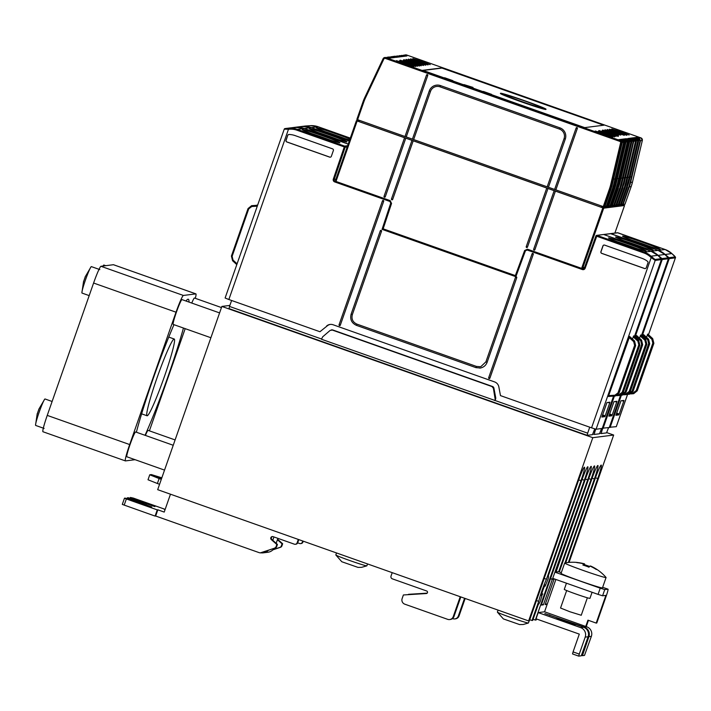 <?xml version="1.0" encoding="UTF-8"?>
<svg xmlns="http://www.w3.org/2000/svg" width="711" height="711" viewBox="0 0 711 711"><rect width="100%" height="100%" fill="white"/><g stroke="black" fill="none" stroke-linecap="round" stroke-linejoin="round"><path stroke-width="1.07" d="M89.186 295.616L82.023 293.074A14.033 1.129 -70.5 0 1 81.898 292.648A14.033 1.129 -70.5 0 1 85.453 280.001A14.033 1.129 -70.5 0 1 91.017 266.874A14.033 1.129 -70.5 0 1 91.381 266.616L99.833 269.602M44.118 428.431L35.666 425.436A14.033 1.129 -70.5 0 1 35.55 425.009A14.033 1.129 -70.5 0 1 39.105 412.362A14.033 1.129 -70.5 0 1 44.669 399.235A14.033 1.129 -70.5 0 1 45.033 398.978L52.116 401.484M103.024 266.03A14.033 1.129 -70.5 0 1 103.504 265.301A14.033 1.129 -70.5 0 1 103.868 265.034L105.708 265.692M147.213 415.784A40.705 3.262 -70.5 0 1 147.07 415.766A40.705 3.262 -70.5 0 1 157.3 377.079A40.705 3.262 -70.5 0 1 174.097 339.014A40.705 3.262 -70.5 0 1 174.231 339.023A40.705 3.262 -70.5 0 1 164.001 377.71A40.705 3.262 -70.5 0 1 147.213 415.784M219.592 312.911L181.98 299.598A13.162 1.058 109.5 0 0 176.417 312.156A13.162 1.058 109.5 0 0 173.2 324.412L210.891 337.743M221.459 307.57L194.459 298.025A13.162 1.058 109.5 0 0 191.757 303.055M175.102 439.931L148.101 430.386A13.162 1.058 109.5 0 0 145.399 435.416M173.235 445.273L135.623 431.959A13.162 1.058 109.5 0 0 130.069 444.517A13.162 1.058 109.5 0 0 126.842 456.773L164.534 470.104M183.456 328.038A82.894 6.639 -70.5 0 1 168.018 376.466A82.894 6.639 -70.5 0 1 145.044 435.292M136.37 432.226A82.894 6.639 -70.5 0 1 153.283 378.332A82.894 6.639 -70.5 0 1 173.964 324.678M336.525 552.954L335.823 554.944A16.451 0.658 19.3 0 0 335.832 554.971A16.451 0.658 19.3 0 0 350.825 560.899A16.451 0.658 19.3 0 0 366.805 565.849A16.451 0.658 19.3 0 0 366.849 565.84A16.451 0.658 19.3 0 0 366.876 565.814L367.534 563.921M358.033 567.405L341.795 561.743L335.832 554.971M519.608 624.569L503.37 618.917L497.398 612.144A16.451 0.658 19.3 0 0 497.398 612.144A16.451 0.658 19.3 0 0 512.4 618.063A16.451 0.658 19.3 0 0 528.371 623.014A16.451 0.658 19.3 0 0 528.415 623.005A16.451 0.658 19.3 0 0 528.442 622.978L529.188 620.854M556.873 618.552L575.048 624.951L556.873 618.552M566.445 583.198L564.285 589.366A13.598 0.542 19.3 0 0 575.91 594.014A13.598 0.542 19.3 0 0 583.998 596.751A13.598 0.542 19.3 0 0 589.952 598.351L592.085 592.272M577.19 562.454A43.86 43.86 0 0 0 564.747 562.988A21.934 0.88 19.3 0 0 564.747 562.988A21.934 0.88 19.3 0 0 564.676 563.032A21.934 0.88 19.3 0 0 584.255 570.817A21.934 0.88 19.3 0 0 605.985 577.572A21.934 0.88 19.3 0 0 606.074 577.528A21.934 0.88 19.3 0 0 606.048 577.456A43.86 43.86 0 0 0 596.867 569.413A42.616 3.413 109.5 0 0 596.769 569.369L596.547 569.395A42.616 3.413 109.5 0 0 596.333 569.52A43.744 43.567 -97.2 0 0 589.988 566.072A43.744 3.502 109.5 0 0 588.984 567.218A42.616 42.447 -97.2 0 0 587.144 566.463L584.815 565.636A42.616 42.447 -97.2 0 0 582.904 565.067A43.744 3.502 -70.5 0 1 583.918 563.93A43.744 43.567 -97.2 0 0 576.825 562.614A42.616 3.413 -70.5 0 1 577.039 562.49L577.252 562.463A42.616 3.413 -70.5 0 1 577.403 562.543A43.744 43.567 82.8 0 1 584.486 563.85L583.953 565.369M606.074 577.528L602.457 587.873A21.934 0.88 -160.7 0 1 602.368 587.917A21.934 0.88 -160.7 0 1 580.638 581.163A21.934 0.88 -160.7 0 1 561.059 573.377L564.676 563.032M566.667 590.539L560.544 608.021L569.92 611.762L581.243 615.264L587.366 597.782M489.07 378.563A0.658 0.658 -97.2 0 0 489.906 378.154L533.294 254.271A0.658 0.658 -97.2 0 0 532.592 253.4A0.658 0.658 -97.2 0 0 532.05 253.836L488.67 377.719A0.658 0.658 -97.2 0 0 489.07 378.563M480.254 366.707L476.414 366.414L356.895 324.118C352.78 322.199 351.27 319.035 352.345 314.609L381.531 231.262A0.658 0.658 -97.2 0 0 380.829 230.391A0.658 0.658 -97.2 0 0 380.296 230.826L351.11 314.173C349.839 319.363 351.616 323.096 356.46 325.362L475.988 367.649L480.44 368.014C483.684 367.311 485.915 365.41 487.124 362.299L516.746 277.708A0.658 0.658 -97.2 0 0 516.044 276.837A0.658 0.658 -97.2 0 0 515.511 277.272L485.889 361.855L480.956 366.538L479.818 366.778M339.458 325.62A0.658 0.658 -97.2 0 0 340.293 325.22L383.673 201.337A0.658 0.658 -97.2 0 0 382.971 200.466A0.658 0.658 -97.2 0 0 382.438 200.902L339.058 324.785A0.658 0.658 -97.2 0 0 339.458 325.62L339.734 324.998L339.058 324.785M622.365 243.589A14.344 0.578 -160.7 0 1 628.186 245.588A14.344 0.578 -160.7 0 1 631.821 246.904M325.585 138.547A14.344 0.578 19.3 0 0 321.95 137.241A14.344 0.578 19.3 0 0 316.128 135.232M629.377 242.7A14.344 0.578 -160.7 0 1 635.207 244.708A14.344 0.578 -160.7 0 1 638.833 246.015M332.597 137.658A14.344 0.578 19.3 0 0 328.971 136.352A14.344 0.578 19.3 0 0 323.141 134.343M636.398 241.811A14.344 0.578 -160.7 0 1 642.229 243.82A14.344 0.578 -160.7 0 1 645.855 245.126M339.618 136.77A14.344 0.578 19.3 0 0 335.992 135.463A14.344 0.578 19.3 0 0 330.162 133.464M521.563 101.46A19.01 0.764 -160.7 0 1 505.308 94.963A19.01 0.764 -160.7 0 1 524.94 101.033A19.01 0.764 -160.7 0 1 541.195 107.53A19.01 0.764 -160.7 0 1 521.563 101.46M521.11 101.522A24.121 0.969 -160.7 0 1 500.482 93.274A24.121 0.969 -160.7 0 1 500.58 93.23A24.121 0.969 -160.7 0 1 525.393 100.98A24.121 0.969 -160.7 0 1 546.021 109.218A24.121 0.969 -160.7 0 1 521.11 101.522M546.021 109.218L545.95 109.423A24.121 0.969 -160.7 0 1 521.039 101.726A24.121 0.969 -160.7 0 1 500.411 93.479L500.482 93.274M405.928 63.572L413.802 66.727L396.418 60.639L405.928 63.572M420.752 61.697L430.262 64.639L421.623 61.226L412.878 58.551L420.752 61.697M420.13 61.777L428.004 64.932L410.611 58.835L420.13 61.777M417.864 62.07L425.738 65.216L416.228 62.275L408.354 59.129L417.864 62.07M415.606 62.355L423.48 65.501L413.962 62.559L406.088 59.413L415.606 62.355M413.34 62.639L421.214 65.785L411.705 62.844L403.83 59.697L413.34 62.639M409.634 63.11L417.508 66.256L400.124 60.168L409.634 63.11M606.483 135.294L612.678 137.09L604.803 133.944L595.285 131.002L606.483 135.294M621.254 131.855L629.128 135.01L611.744 128.922L621.254 131.855M620.676 133.499L626.871 135.294L618.997 132.148L609.487 129.206L620.676 133.499M624.24 135.33L607.221 129.491L624.24 135.33M620.801 135.099L604.963 129.775L612.838 132.921L620.801 135.099M618.543 135.383L602.697 130.06L610.571 133.206L618.543 135.383M616.01 136.37L598.991 130.531L616.01 136.37M385.273 196.787L384.029 196.352L404.559 137.738L405.794 138.174L385.273 196.787A0.658 0.658 -97.2 0 1 384.18 197.027A0.658 0.658 -97.2 0 1 384.029 196.352M392.685 199.409L391.45 198.973L411.98 140.369L405.794 138.174M391.45 198.973A0.658 0.658 -97.2 0 0 392.152 199.844A0.658 0.658 -97.2 0 0 392.685 199.418L413.215 140.805L547.994 188.486L527.464 247.099L526.229 246.664L546.75 188.051M533.65 249.285A0.658 0.658 -97.2 0 0 534.352 250.156A0.658 0.658 -97.2 0 0 534.885 249.73L533.65 249.285L554.171 190.681L547.994 188.486M526.229 246.664A0.658 0.658 -97.2 0 0 526.931 247.535A0.658 0.658 -97.2 0 0 527.464 247.099M584.682 267.185L581.651 268.287A1.315 1.306 82.8 0 1 581.216 268.216L527.455 249.188L524.638 250.512L515.359 275.592L383.158 228.818L391.557 203.426L390.179 200.618L336.392 181.589A1.315 1.306 82.8 0 1 336.01 181.367L335.636 179.981L356.407 120.666L358.015 120.461M554.171 190.681L555.415 191.117L534.885 249.73M582.967 267.398L603.71 208.163L555.407 191.117M603.71 208.163L624.534 205.532L614.891 233.066L624.542 205.532L623.183 205.017M336.01 181.367L357.162 120.968L356.407 120.666M357.162 120.968L404.559 137.738M411.98 140.369L413.215 140.805M623.147 205.115L623.36 204.492L623.147 205.115L621.432 205.328L619.903 204.795M627.617 139.96L629.191 142.12L627.617 139.96L625.636 138.787L627.795 139.543L626.027 138.734L630.435 139.214L628.293 138.449L629.075 138.894L628.293 138.449L630.159 138.21L632.319 138.974L630.55 138.165L631.332 138.609L630.55 138.165L632.426 137.925L634.576 138.689L632.817 137.881L633.599 138.325L632.817 137.881L634.683 137.641L637.225 138.352L638.629 140.929L629.955 177.572L620.881 204.812L619.601 204.377L619.165 205.621L619.992 204.519M619.165 205.621L617.637 205.079M617.735 204.804L617.37 205.843L615.379 205.363M615.468 205.088L615.104 206.128L613.113 205.648M613.211 205.372L612.846 206.421L610.856 205.932M620.516 178.763L620.063 178.665L628.746 141.987L629.191 142.12L618.943 185.304L611.833 205.95L610.927 205.648L610.58 206.705L609.283 206.466M609.505 205.843L609.14 206.883L607.15 206.403M606.634 206.599L606.412 207.23L606.874 207.177L607.247 206.128M606.412 207.23L605.585 206.937M605.799 206.314L605.434 207.354L603.443 206.874M359.339 120.346L358.922 121.537L601.275 207.283L603.177 207.639L603.488 206.732M358.922 121.537L357.802 121.092L358.202 119.946M584.406 267.949L581.651 268.287L602.804 207.888M635.119 137.605L637.225 138.352L635.074 137.587L635.856 138.041L635.074 137.587L636.949 137.356L639.1 138.112L640.504 140.689L631.83 177.332L631.368 177.235L640.06 140.556L640.504 140.689L638.656 140.058M631.83 177.332L630.621 182.434L630.168 182.336L631.368 177.235L630.346 176.879A43.86 2.844 -73.6 0 1 630.373 176.799L631.857 177.208M629.564 177.617L629.137 177.403L637.794 140.84L638.238 140.974L636.389 140.343M628.089 177.163A43.86 2.844 -73.6 0 1 628.106 177.083L629.955 177.572L627.075 187.126L626.631 186.984L629.111 177.528L627.866 177.101M635.536 141.125L634.399 139.098L635.981 141.267L627.306 177.901L626.844 177.812L635.527 141.125L635.981 141.267L634.132 140.627M627.306 177.901L626.098 183.003L625.644 182.914L626.844 177.812L625.822 177.448A43.86 2.844 -73.6 0 1 625.849 177.368L627.333 177.786M633.27 141.409L632.141 139.383L633.714 141.551L625.076 178.07L624.587 178.097L633.27 141.409L633.714 141.551L631.866 140.911M625.04 178.194L623.84 183.296L623.378 183.198L624.587 178.097L623.565 177.732A43.86 2.844 -73.6 0 1 623.583 177.661L625.076 178.07M631.013 141.693L629.875 139.676L631.457 141.836L622.783 178.479L622.321 178.381L631.004 141.693L631.457 141.836L629.608 141.205M622.783 178.479L621.574 183.58L621.121 183.482L622.321 178.381L621.298 178.017A43.86 2.844 -73.6 0 1 621.325 177.946L622.809 178.354M626.071 138.752L628.177 139.498L629.582 142.076L619.699 183.811L618.854 183.767L620.063 178.665L619.557 178.488M623.911 140.423L625.484 142.591L623.911 140.423L621.938 139.258L624.471 139.969L622.329 139.205L623.103 139.649L622.329 139.205L624.196 138.965L626.347 139.729L627.751 142.307L619.077 178.941L618.623 178.852L627.306 142.164L627.751 142.307L625.902 141.667M619.077 178.941L617.868 184.042L617.415 183.953L618.623 178.852L617.592 178.488A43.86 2.844 -73.6 0 1 617.619 178.417L619.103 178.825M622.365 139.214L624.471 139.969L625.876 142.547L615.628 185.722L608.509 206.377L607.221 206.119M625.04 142.449L625.484 142.591L615.61 184.336L614.322 188.735L613.877 188.602L625.04 142.449L624.489 142.253M616.819 179.234L615.85 178.959M618.659 139.685L620.765 140.431L618.623 139.676L619.405 140.12L618.623 139.676L620.49 139.436L622.64 140.2L624.045 142.778L615.37 179.412L614.917 179.323L623.6 142.635L624.045 142.778L622.196 142.138M615.37 179.412L614.162 184.513L613.709 184.425L614.917 179.323L613.895 178.959A43.86 2.844 -73.6 0 1 613.913 178.879L615.397 179.296M620.765 140.431L620.108 140.52A2.195 2.186 82.8 0 1 621.503 143.098L622.169 143.009L620.765 140.431L622.169 143.009L611.922 186.193L604.803 206.839L604.146 206.928L610.34 189.242A43.86 43.682 -97.2 0 0 611.629 184.833L612.287 184.753L610.998 189.153L604.803 206.839M632.852 137.89L634.967 138.636L636.363 141.213L626.115 184.398L625.191 187.357L624.365 187.269L625.644 182.914M624.222 183.242L616.357 205.381L624.222 183.242L633.732 141.356L624.222 183.242L622.552 187.695L622.107 187.553L623.378 183.198M628.328 138.467L630.444 139.214L631.839 141.791L623.192 178.301M628.746 141.987L628.195 141.791M627.306 142.164L626.178 140.138L626.729 139.676L628.133 142.253L617.886 185.438L616.97 188.397L616.135 188.308L617.415 183.953M622.978 140.094L624.427 142.724L614.18 185.909L607.07 206.554L605.408 206.172L604.972 207.416M638.362 139.285L636.949 137.356M637.794 140.84L636.665 138.814L638.62 140.929L628.746 182.674L627.902 182.629M636.105 139.569L634.683 137.641M633.839 139.854L632.426 137.925M630.595 138.174L632.701 138.921L633.714 141.551M631.581 140.138L630.159 138.21M629.315 140.431L627.902 138.503M629.191 142.12L619.699 183.811L618.028 188.264L617.583 188.131L618.854 183.767M625.636 138.787L624.587 138.921L626.738 139.676L624.622 138.929M625.618 140.894L624.196 138.965M625.484 142.591L617.228 179.056M621.938 139.258L620.881 139.383L623.032 140.147L621.538 140.28L621.912 141.365M620.49 139.436L621.538 140.28M622.169 143.009L612.287 184.753M602.084 130.895L618.33 136.423L602.199 130.557M598.386 131.357L614.624 136.885L598.502 131.028M603.986 125.18L584.718 127.624L422.716 70.318L442.002 67.874L603.986 125.18M394.365 56.764L395.734 56.356L393.832 56.578L396.009 57.351L397.884 57.111L396.125 56.302L398.276 57.067L400.142 56.827L398.382 56.018L400.533 56.773L402.408 56.542L400.649 55.734L402.764 56.48L404.666 56.258L402.906 55.449L405.057 56.205L406.932 55.965L404.177 55.085L402.879 55.431L405.617 54.871A2.195 2.186 82.8 0 1 406.612 54.978L640.931 137.881L406.612 54.978L404.781 55.209L405.457 55.92M406.932 55.965L405.528 55.947M401.911 55.342L400.613 55.725L401.919 55.369L403.199 56.205M404.666 56.258L403.261 56.231M402.799 56.489L400.044 55.609L398.356 56.009L399.653 55.662L400.933 56.489M402.408 56.542L401.004 56.516M396.631 56.48L397.813 56.471L397.396 55.947L396.089 56.293L397.387 55.911M400.142 56.827L398.738 56.8M395.12 56.196L391.957 56.667L395.974 57.333M397.884 57.111L396.48 57.093M390.508 57.849L391.912 57.867L390.152 57.058L392.303 57.822L394.178 57.582L392.037 56.818L394.214 57.378M390.659 57.236L391.841 57.227L391.432 56.702L390.126 57.049L391.414 56.667M394.178 57.582L392.774 57.555M389.157 56.951L388.25 57.129L389.77 57.111L390.446 57.822M391.912 57.867L387.708 57.138L386.42 57.52L388.713 57.244L390.828 57.991M385.451 57.422L385.789 57.609A2.195 2.186 -97.2 0 0 384.793 57.502L389.068 58.026M403.217 60.524L419.463 66.061L403.333 60.195M399.626 60.666L415.757 66.523L399.511 60.995M603.683 125.225L441.931 68.078L422.965 70.478M426.502 75.073L427.746 75.508A0.658 0.658 -97.2 0 0 427.035 74.637A0.658 0.658 -97.2 0 0 426.502 75.073L404.994 136.503L356.842 119.43L363.037 101.744A43.86 43.682 82.8 0 1 364.779 97.505L365.49 97.887A42.98 42.811 -97.2 0 0 363.792 102.037L363.037 101.744L364.779 97.496L383.087 58.737L383.807 59.12A1.315 1.306 82.8 0 1 385.424 58.444L619.734 141.356L620.108 140.52L385.789 57.609L385.424 58.444M427.738 75.508L406.23 136.939L413.651 139.56L430.519 91.372A7.457 7.43 82.8 0 1 431.995 88.875A7.457 7.43 -97.2 0 1 439.993 86.822L559.521 129.109A7.457 7.43 82.8 0 1 564.063 138.627L547.186 186.815L548.43 187.242M436.518 85.142L436.43 85.151A8.772 8.736 82.8 0 0 430.679 88.404A8.772 8.736 -97.2 0 0 429.284 90.937L412.416 139.125M436.43 85.151A8.772 8.736 82.8 0 1 440.429 85.578L439.993 86.822M577.359 128.451L576.114 128.016A0.658 0.658 82.8 0 1 576.657 127.58A0.658 0.658 82.8 0 1 577.35 128.451L555.842 189.873L548.421 187.251L565.298 139.063A8.772 8.736 -97.2 0 0 559.957 127.873L440.429 85.578M473.002 87.409L463.981 84.591L473.002 87.409M452.854 80.654L444.615 77.739L452.854 80.654M491.594 94.359L483.356 91.443L491.594 94.359M632.452 182.203L642.335 140.458L632.452 182.203L630.621 182.434L629.333 186.833L631.164 186.602L632.452 182.203A43.86 43.682 82.8 0 1 631.164 186.602L624.969 204.288L621.867 204.093L621.432 205.328M628.746 182.674L620.881 204.812M618.614 205.097L626.098 183.003L625.191 187.357L618.997 205.044L617.344 204.661L616.908 205.906M616.357 205.381L615.077 204.946L614.642 206.19M631.457 141.836L621.592 184.967L614.473 205.621L612.82 205.239L612.384 206.474M619.699 183.811L611.833 205.95M610.34 206.128L610.118 206.759M610.767 206.092L616.97 188.397L610.767 206.092L609.114 205.701L608.678 206.945M555.842 189.873L604.146 206.928M554.607 189.437L576.114 128.016M404.994 136.503L406.23 136.93M413.651 139.56L547.186 186.815M325.3 131.659A18.637 0.747 -160.7 0 1 336.374 135.419A18.637 0.747 19.3 0 1 344.542 138.405M349.972 139.045A19.952 0.8 -160.7 0 0 336.925 134.157A19.952 0.8 19.3 0 0 316.395 127.749A19.952 0.8 -160.7 0 0 316.315 127.82A19.952 0.8 -160.7 0 0 333.37 134.61A19.952 0.8 19.3 0 0 349.643 139.996M349.288 141.018L311.418 127.616L318.208 126.762L350.301 138.112L318.208 126.762A19.739 19.659 -97.2 0 0 310.44 125.669L305.223 126.025A0.88 0.871 -97.2 0 0 305.17 126.025L305.17 126.025A0.88 0.871 -97.2 0 0 305.117 126.034M318.208 126.762L310.44 125.669L299.064 126.798A0.88 0.871 -97.2 0 0 298.789 126.86M647.863 334.143L652.707 338.623L647.863 334.143L646.45 337.218M652.458 338.694L651.889 339.325L652.84 343.084L636.221 390.561L637.065 390.819L653.693 343.342L652.458 338.694M653.178 343.04L653.871 343.315L652.707 338.623L653.871 343.315L637.243 390.801L633.679 393.69M636.221 390.561L633.128 392.89L633.217 393.743M622.018 400.666L623.734 401.235L623.947 400.426L620.979 400.8L615.904 415.277L618.872 414.895L619.245 414.06L616.606 413.082M623.734 401.235L619.245 414.06M642.646 336.694L643.695 334.685M629.039 394.267L633.074 391.326L649.703 343.848L648.61 339.218L643.695 334.677L648.539 339.156L649.516 343.866L632.888 391.343L629.306 394.241L628.959 393.547M629.119 393.405L632.043 391.086L648.672 343.609L647.712 339.849L648.325 339.174L643.411 334.712M608.58 427.666L606.527 432.883L601.222 433.559L601.773 431.39L600.706 431.044M602.777 428.306L601.71 431.399M616.286 426.662L609.363 427.302M617.868 232.79L611.078 233.643A0.88 0.871 82.8 0 0 610.678 233.599A0.88 0.88 0 0 0 610.562 233.626A0.88 0.871 82.8 0 1 610.678 233.599L617.468 232.746A0.88 0.871 82.8 0 1 617.868 232.781L665.114 249.508A19.739 19.659 82.8 0 1 671.842 253.551L675.166 256.911A0.88 0.871 82.8 0 1 675.397 257.853L648.494 334.73M648.485 334.721L675.397 257.853L669.238 258.635L668.411 258.182M650.778 246.753A18.637 0.747 19.3 0 0 642.611 243.766A18.637 0.747 -160.7 0 0 631.537 240.016M643.162 242.513A19.952 0.8 -160.7 0 1 660.19 249.357A19.952 0.8 -160.7 0 1 660.137 249.374A19.952 0.8 19.3 0 1 639.607 242.958A19.952 0.8 -160.7 0 1 622.552 236.176A19.952 0.8 -160.7 0 1 622.632 236.105A19.952 0.8 19.3 0 1 643.162 242.513M672.668 254.307L672.677 254.307C674.997 256.28 675.912 257.462 675.414 257.835M664.918 254.52L671.851 253.551L665.123 249.508L658.333 250.361A19.739 19.659 82.8 0 1 665.061 254.405L668.998 257.693A0.88 0.871 82.8 0 1 669.238 258.635L642.086 336.179M601.222 433.559L599.817 433.061M318.279 132.548A18.637 0.747 -160.7 0 1 329.353 136.299A18.637 0.747 19.3 0 1 337.521 139.294M329.904 135.046A19.952 0.8 19.3 0 0 309.374 128.638A19.952 0.8 -160.7 0 0 309.303 128.709A19.952 0.8 -160.7 0 0 326.358 135.499A19.952 0.8 19.3 0 0 346.879 141.907A19.952 0.8 -160.7 0 0 346.941 141.889A19.952 0.8 -160.7 0 0 329.904 135.046M311.187 127.651L349.252 141.116L311.187 127.642A19.739 19.659 -97.2 0 0 303.419 126.558L298.202 126.905A0.88 0.871 -97.2 0 0 298.149 126.914L298.149 126.914A0.88 0.871 -97.2 0 0 298.096 126.922M348.23 144.013L304.397 128.504L311.187 127.642L303.419 126.558L292.043 127.687A0.88 0.871 -97.2 0 0 291.99 127.696L291.99 127.696A0.88 0.871 -97.2 0 0 291.768 127.749M640.842 335.032L645.695 339.511L640.842 335.032L639.429 338.107M645.446 339.582L644.868 340.214L645.819 343.964L629.199 391.441L630.044 391.708L646.672 344.231L645.446 339.582M646.157 343.928L646.85 344.204L645.695 339.511L646.85 344.204L630.222 391.681L626.462 394.605L630.23 391.681L626.667 394.578M629.199 391.441L626.107 393.778L626.195 394.623M614.997 401.555L616.713 402.124L616.926 401.306L613.957 401.688L608.892 416.157L611.851 415.784L612.224 414.948L609.585 413.971M616.713 402.124L612.224 414.948M635.625 337.583L636.683 335.574M622.098 394.294L625.022 391.974L641.651 344.497L640.7 340.738L641.526 340.045M636.398 335.601L641.384 340.134L642.495 344.755L641.589 340.107L636.674 335.565L641.518 340.045L642.682 344.737L626.053 392.214L642.682 344.737M641.651 344.497L642.495 344.755L625.876 392.232L622.294 395.129L621.947 394.436M622.018 395.156L620.552 395.245L622.489 395.103L626.053 392.214L622.489 395.103M601.559 428.555L599.506 433.772L594.2 434.448L594.752 432.279L593.685 431.924M595.756 429.195L594.689 432.279M609.265 427.551L602.35 428.191M610.847 233.679L604.057 234.532A0.88 0.871 82.8 0 0 603.657 234.488A0.88 0.88 0 0 0 603.541 234.514A0.88 0.871 82.8 0 1 603.657 234.488L610.447 233.635A0.88 0.871 82.8 0 1 610.847 233.67L658.093 250.388A19.739 19.659 82.8 0 1 664.821 254.431L668.144 257.8A0.88 0.871 82.8 0 1 668.376 258.742L641.473 335.619M641.464 335.601L668.376 258.742L662.217 259.524L661.399 259.071M643.757 247.641A18.637 0.747 19.3 0 0 635.59 244.655A18.637 0.747 -160.7 0 0 624.516 240.905M636.141 243.402A19.952 0.8 -160.7 0 1 653.178 250.245A19.952 0.8 -160.7 0 1 653.116 250.263A19.952 0.8 19.3 0 1 632.594 243.846A19.952 0.8 -160.7 0 1 615.53 237.065A19.952 0.8 -160.7 0 1 615.61 236.994A19.952 0.8 19.3 0 1 636.141 243.402M665.647 255.196L665.656 255.196C667.976 257.169 668.891 258.351 668.393 258.724M657.897 255.409L664.821 254.431L658.093 250.388L651.312 251.25A19.739 19.659 82.8 0 1 658.039 255.293L661.985 258.582A0.88 0.871 82.8 0 1 662.217 259.524L635.065 337.067M594.2 434.448L592.796 433.95M515.875 276.632L515.137 276.401L515.359 275.592M390.09 201.586L390.321 200.902M382.056 229.36L390.89 203.115L389.459 200.36L390.73 203.133L382.056 229.36L515.857 276.695L525.438 250.796L528.282 249.481M382.216 229.333L382.962 229.635L383.229 228.835M257.675 205.017L255.978 205.372M248.041 208.572L231.422 256.04L248.041 208.563L251.605 205.675L257.586 205.275L251.605 205.675L248.05 208.563L248.734 208.847L251.801 206.51L251.881 205.648L257.578 205.292M232.577 260.733L231.413 256.04L232.577 260.733L236.799 264.634L232.577 260.733L233.039 260.084L232.115 256.324L248.734 208.847M231.626 300.486L229.502 306.441L321.568 339.014M594.734 428.902L592.485 434.661L587.179 435.336L228.995 308.601L229.555 306.459M304.166 128.54L348.203 144.111L304.166 128.531A19.739 19.659 -97.2 0 0 296.398 127.447L291.181 127.793A0.88 0.871 -97.2 0 0 291.128 127.802L284.24 129.162L225.111 298.007L228.862 299.509L288.479 129.26L289.59 129.198A18.859 18.788 82.8 0 1 297.011 130.229L345.164 147.221A0.88 0.871 -97.2 0 0 344.631 146.111L297.376 129.393A19.739 19.659 -97.2 0 0 289.617 128.309L285.022 128.575A0.88 0.871 -97.2 0 0 284.969 128.584L284.969 128.584A0.88 0.871 -97.2 0 0 284.249 129.162L288.479 129.26L288.497 128.38M311.258 133.437A18.637 0.747 -160.7 0 1 322.332 137.187A18.637 0.747 19.3 0 1 330.508 140.183M322.883 135.934A19.952 0.8 19.3 0 0 302.353 129.526A19.952 0.8 -160.7 0 0 302.282 129.598A19.952 0.8 -160.7 0 0 319.337 136.388A19.952 0.8 19.3 0 0 339.867 142.795A19.952 0.8 -160.7 0 0 339.92 142.778A19.952 0.8 -160.7 0 0 322.883 135.934M295.127 135.605A19.739 19.659 -97.2 0 0 288.995 134.486A1.315 1.306 82.8 0 0 287.733 135.366L286.009 140.28A1.315 1.306 82.8 0 0 286.809 141.96L329.673 157.131A1.315 1.306 -97.2 0 0 331.344 156.322L333.37 150.536A1.315 1.306 -97.2 0 0 332.57 148.857L295.127 135.605M287.733 135.366L286.124 140.271A1.315 1.306 -97.2 0 0 286.924 141.942L329.788 157.113A1.315 1.306 82.8 0 0 330.331 157.184M287.848 135.348A1.315 1.306 82.8 0 1 288.862 134.495M633.83 335.93L632.408 338.996M638.425 340.462L637.847 341.102L638.807 344.853L622.178 392.33L623.023 392.596L639.651 345.119L638.425 340.462M639.136 344.817L639.838 345.093L638.674 340.4L633.821 335.921L638.745 340.471L639.829 345.093L623.2 392.57L619.441 395.494L623.209 392.57L619.645 395.467M622.178 392.33L619.085 394.667L619.165 395.512M607.976 402.444L609.691 403.013L609.905 402.195L606.945 402.577L601.87 417.046L604.839 416.673L605.203 415.837L602.564 414.851M609.691 403.013L605.203 415.837M608.367 396.462L614.997 396.045L614.917 395.2L618.001 392.863L634.63 345.386L633.679 341.627L634.292 340.951L635.474 345.644L618.854 393.121L615.273 396.018L608.367 396.462L629.662 336.454M629.377 336.49L634.505 340.933M614.997 396.045L619.032 393.103L635.661 345.626L634.567 340.996L629.653 336.454L634.496 340.933L635.661 345.617L634.63 345.386M589.73 427.187L587.668 433.168L321.479 339.254L322.67 336.827L330.1 330.446L332.784 329.966A2.195 2.186 -97.2 0 0 331.788 329.86L331.246 329.931M587.179 435.336L587.668 433.168M602.244 428.44L596.076 429.248L591.561 427.835L651.178 257.595L650.352 256.84A18.859 18.788 -97.2 0 0 643.926 252.974L595.925 235.945A0.88 0.871 82.8 0 1 597.036 235.421L644.29 252.138A19.739 19.659 82.8 0 1 651.018 256.182L654.964 259.471A0.88 0.871 82.8 0 1 655.195 260.413L651.178 257.595L651.845 256.938M595.925 235.954L584.415 267.923L595.925 235.954A0.88 0.88 0 0 1 596.636 235.377L603.426 234.514A0.88 0.871 82.8 0 1 603.826 234.559L651.08 251.276A19.739 19.659 82.8 0 1 657.808 255.32L661.123 258.688A0.88 0.871 82.8 0 1 661.363 259.631L634.452 336.507M636.745 248.53A18.637 0.747 19.3 0 0 628.568 245.544A18.637 0.747 -160.7 0 0 617.495 241.793M629.119 244.291A19.952 0.8 -160.7 0 1 646.157 251.134A19.952 0.8 -160.7 0 1 646.095 251.152A19.952 0.8 19.3 0 1 625.573 244.735A19.952 0.8 -160.7 0 1 608.518 237.954A19.952 0.8 -160.7 0 1 608.589 237.874A19.952 0.8 19.3 0 1 629.119 244.291M642.042 258.351A19.739 19.659 82.8 0 1 647.525 261.346A1.315 1.306 -97.2 0 1 647.961 262.821L646.237 267.736A1.315 1.306 -97.2 0 1 644.566 268.545L601.702 253.374A1.315 1.306 82.8 0 1 600.902 251.703L602.928 245.908A1.315 1.306 82.8 0 1 604.599 245.108L642.042 258.351M645.224 268.598A1.315 1.306 82.8 0 1 644.681 268.527L601.817 253.365A1.315 1.306 -97.2 0 1 601.017 251.685L603.044 245.89A1.315 1.306 -97.2 0 1 604.057 245.037M330.366 324.412A6.577 6.55 -97.2 0 0 327.193 325.896L319.95 331.735L228.862 299.509M495.14 400.435L495.647 398.889A2.195 2.186 -97.2 0 0 495.727 397.796L493.923 388.144A2.195 2.186 -97.2 0 0 492.501 386.482L332.784 329.966M319.95 331.735L327.193 325.896M591.561 427.835L500.473 395.609L498.846 386.9A6.577 6.55 82.8 0 0 494.572 381.905L333.086 324.758A6.577 6.55 -97.2 0 0 326.642 325.967M479.765 368.111L480.44 368.014M495.647 398.889L494.589 400.497M495.105 398.96L493.372 388.215L493.923 388.144M492.501 386.482L491.95 386.553L493.372 388.215M491.95 386.553L332.241 330.037M524.638 250.512L515.137 276.401L382.962 229.635M524.718 250.503L527.571 249.232M527.695 249.277L527.482 249.837M553.727 578.701L553.54 579.234L554.065 579.163L545.159 604.599L547.168 604.35L555.878 579.456M604.75 589.588L607.985 589.179A7.457 0.595 -70.5 0 1 606.19 596.129L596.778 623.014L596.191 623.085L605.896 595.374L602.581 595.791L604.75 589.588L600.244 588.184L598.067 594.387L552.731 578.345L587.668 479.845A14.478 1.164 109.5 0 0 591.214 466.363A14.478 1.164 109.5 0 0 591.161 466.354L591.09 466.363A14.478 1.164 109.5 0 0 585.02 480.174L541.275 605.097L543.4 604.821L552.305 579.385L553.131 578.487M555.371 572.079L558.526 571.68A7.457 0.595 109.5 0 0 558.526 571.68L561.308 572.666L558.553 571.68A7.457 0.595 109.5 0 1 558.57 571.697M588.77 478.619L591.028 479.418A14.478 1.164 109.5 0 0 594.565 465.936A14.478 1.164 109.5 0 0 594.52 465.927L594.44 465.936A14.478 1.164 109.5 0 0 588.37 479.756L556.073 571.991M591.028 479.418L558.695 571.733M564.978 562.952L594.378 478.992A14.478 1.164 109.5 0 0 597.924 465.509A14.478 1.164 109.5 0 0 597.871 465.509L597.791 465.518A14.478 1.164 109.5 0 0 591.73 479.33L559.29 571.946M568.356 562.472L597.738 478.565A14.478 1.164 109.5 0 0 601.275 465.083A14.478 1.164 109.5 0 0 601.186 465.092A14.478 1.164 109.5 0 0 595.08 478.903L565.689 562.828M536.512 618.97L536.156 619.974L535.356 620.072L584.318 480.263A14.478 1.164 109.5 0 0 587.855 466.78A14.478 1.164 109.5 0 0 587.81 466.78L587.73 466.789A14.478 1.164 109.5 0 0 581.669 480.6L548.19 576.203A14.913 1.191 -70.5 0 1 548.368 576.141A14.913 1.191 -70.5 0 1 548.092 579.038L545.124 586.228A5.706 0.453 109.5 0 0 545.301 584.824A5.706 0.453 109.5 0 0 542.964 590.05A5.706 0.453 109.5 0 0 541.498 595.569A5.706 0.453 109.5 0 0 542.369 594.085L540.342 601.15A14.913 1.191 -70.5 0 1 538.423 604.261A14.913 1.191 -70.5 0 1 538.378 604.226L532.708 620.41L532.006 620.499L538.707 601.364A14.913 1.191 -70.5 0 1 546.448 579.243L580.967 480.689A14.478 1.164 109.5 0 0 584.504 467.207A14.478 1.164 109.5 0 0 584.415 467.216A14.478 1.164 109.5 0 0 578.31 481.027L529.348 620.836L528.629 620.925L592.796 437.683L613.664 435.043L569.067 562.401M544.813 613.549L583.58 627.244L580.656 627.617A7.457 7.43 82.8 0 1 585.197 637.127L588.121 636.763L581.26 655.809L578.718 656.129L579.261 654.084L573.075 651.898L579.305 634.114L536.023 618.801L538.2 612.598L544.555 611.789L547.168 604.35M528.629 620.925L157.682 489.675L221.859 306.432L229.866 305.419M553.62 579.003L554.065 579.163M542.369 594.085L541.755 593.863M541.809 593.658L542.84 594.023M544.555 586.024L545.124 586.228M545.47 603.692L547.186 604.297M543.4 604.821L541.595 604.181M533.108 619.272L535.356 620.072M529.748 619.699L532.006 620.499M538.707 601.364L536.45 600.564M221.859 306.432L592.796 437.683M606.661 432.572L613.664 435.043M550.501 578.745L552.305 579.385M552.838 579.323L550.581 578.523M546.448 579.243L544.199 578.443M580.656 627.617L538.2 612.598M544.555 611.789L586.815 626.835L584.353 627.146L544.83 613.54M600.244 588.184L554.9 572.142M598.067 594.387L602.581 595.791M586.237 626.64L588.441 620.348M596.813 569.387A43.744 43.567 82.8 0 0 590.565 566L590.468 566.285M584.486 563.85A43.744 3.502 -70.5 0 1 584.753 564.836A42.616 42.447 82.8 0 1 586.655 565.405L588.992 566.232A42.616 42.447 82.8 0 1 589.579 566.463M586.655 565.405L588.992 566.232M584.753 564.836L584.504 565.538M583.918 563.93L583.455 565.227M573.075 651.898L572.542 653.942L578.718 656.129L572.542 653.942M585.197 637.127L579.261 654.084M584.353 627.146A7.457 7.43 82.8 0 1 588.904 636.656L582.433 655.666L581.545 655.346L582.416 655.658M588.904 636.656L591.356 636.354L584.504 655.4L582.433 655.666M591.356 636.354A7.457 7.43 -97.2 0 0 586.815 626.835M588.121 636.763A7.457 7.43 -97.2 0 0 583.58 627.244M596.191 623.085L587.944 620.17L585.775 626.373M607.985 589.179A7.457 0.595 -70.5 0 1 608.012 589.179L602.652 587.295L608.012 589.179M465.163 598.466L459.048 615.93L458.346 616.019A4.39 4.373 82.8 0 1 452.774 618.694L452.489 618.597M454.773 618.917L455.475 618.828A4.39 4.373 -97.2 0 0 459.048 615.93M408.407 594.609L427.187 593.107M302.93 542.093L302.344 542.173A2.195 2.186 82.8 0 1 300.557 543.613L301.144 543.542A2.195 2.186 -97.2 0 0 302.93 542.093L303.25 541.178M277.583 539.258L282.658 543.755L281.903 545.924L281.316 546.004L282.071 543.835L277.423 539.711L276.17 543.293M281.316 546.004A2.195 2.186 82.8 0 1 279.947 547.354L280.534 547.274A2.195 2.186 -97.2 0 0 281.903 545.924M280.534 547.274L272.891 549.861M164.117 509.254L165.085 509.591M464.567 598.253L458.346 616.019M408.505 594.316L427.142 593.161M170.471 494.198L164.214 512.08L157.824 509.814L155.656 516.017L258.688 552.483A8.772 8.736 82.8 0 0 260.297 552.882L275.308 547.941A2.195 2.186 -97.2 0 0 276.677 546.59L276.09 546.661A2.195 2.186 82.8 0 1 274.722 548.012M276.09 546.661L276.846 544.493L271.344 539.622A1.751 1.751 82.8 0 1 273.077 536.645L294.336 544.173A2.195 2.186 82.8 0 0 295.332 544.279L295.918 544.199A2.195 2.186 82.8 0 0 297.705 542.76L298.807 539.605M298.309 539.427L297.118 542.831A2.195 2.186 82.8 0 1 295.332 544.279M426.458 593.516L426.298 593.543A1.315 1.306 -97.2 0 0 426.644 590.983L392.365 578.852A2.195 2.186 82.8 0 1 391.023 576.061L392.214 572.657M426.298 593.543L403.395 594.965L402.133 598.582A4.39 4.373 82.8 0 0 404.808 604.181L447.672 619.343A4.39 4.373 82.8 0 0 453.236 616.668L460.221 596.716M460.817 596.929L453.938 616.579L453.236 616.668M449.672 619.557L450.374 619.468A4.39 4.373 -97.2 0 0 453.938 616.579M426.636 593.472L403.395 594.965M161.752 478.068L157.54 476.77L157.255 477.561M155.976 476.965L157.54 476.77M155.958 476.974L161.397 479.072M149.745 474.797L148.012 479.765L157.389 483.507L159.122 478.547L149.745 474.797L151.354 474.575L161.832 477.819M157.824 509.814L157.255 509.885L155.087 516.088L155.656 516.017M164.205 509.014L133.286 498.073L130.371 497.451L132.237 498.207L131.979 498.935M128.86 499.335L129.118 498.598L127.242 497.851L128.264 497.718L154.909 506.605L132.237 498.207M129.118 498.598L151.79 507.005L127.402 498.82L125.145 498.109L124.469 498.198L126.345 498.953L157.255 509.885M122.301 504.41L124.469 498.198L122.301 504.41L155.087 516.088M159.575 484.28L157.389 483.507M159.122 478.547L161.308 479.321M272.571 536.547A1.751 1.751 -97.2 0 0 271.931 539.542L272.784 540.298L273.948 536.956M277.894 538.351L277.423 539.711M272.784 540.298L277.432 544.422L276.677 546.59M275.308 547.941L260.884 552.811A8.772 8.736 -97.2 0 0 268.429 550.261M302.344 542.173L302.753 541M300.557 543.613A2.195 2.186 82.8 0 1 299.562 543.506L297.669 542.84M279.947 547.354L273.077 549.674A8.772 8.736 82.8 0 1 267.914 552.251L263.274 552.838M274.144 548.332A8.772 8.736 82.8 0 1 273.077 549.674M282.658 543.755L282.071 543.835M260.884 552.811L260.297 552.882M277.432 544.422L276.846 544.493M113.431 264.714L195.863 293.883A17.544 1.404 -70.5 0 1 195.916 293.883L113.484 264.723A17.544 1.404 109.5 0 0 113.431 264.714L100.953 266.296A17.544 1.404 -70.5 0 0 93.594 283.031L47.246 415.393A17.544 1.404 109.5 0 0 42.953 431.737L125.385 460.906A17.544 1.404 -70.5 0 1 129.678 444.562L47.246 415.393M125.385 460.906A17.544 1.404 -70.5 0 0 125.438 460.915L135.099 459.688M93.594 283.031L176.026 312.2L129.678 444.562M176.026 312.2A17.544 1.404 -70.5 0 1 183.385 295.456L100.953 266.296M195.863 293.883L183.385 295.456M195.916 293.883A17.544 1.404 -70.5 0 1 195.329 298.327M149.39 430.839L185.18 328.651M185.98 301.02A82.894 6.639 -70.5 0 1 188.299 299.242A82.894 6.639 -70.5 0 1 188.468 299.34A82.894 6.639 -70.5 0 1 189.002 302.086M37.399 413.58L37.274 413.535A42.047 1.689 19.3 0 0 37.239 413.58A42.047 1.689 19.3 0 0 37.345 413.766A41.514 41.354 82.8 0 1 38.794 409.634A42.047 1.689 -160.7 0 1 38.696 409.438L44.669 399.235M83.756 281.218L83.631 281.174A42.047 1.689 19.3 0 0 83.596 281.218A42.047 1.689 19.3 0 0 83.702 281.405A41.514 41.354 82.8 0 1 85.151 277.272A42.047 1.689 -160.7 0 1 85.044 277.077L91.017 266.874M488.67 377.719L489.906 378.154M533.294 254.271L532.05 253.836M515.511 277.272L516.746 277.708M516.186 277.486L516.346 276.872M380.296 230.826L381.54 231.262M380.972 231.039L381.132 230.426M340.293 325.22L339.734 324.998M382.438 200.902L383.682 201.337M383.113 201.115L383.273 200.502M356.415 120.674L335.672 179.901M623.138 204.519L629.333 186.833L628.888 186.7L630.168 182.336M623.2 178.31L620.285 187.98L619.841 187.846L621.121 183.482M621.956 183.527L614.091 205.666M620.552 178.639L619.059 178.23M627.751 142.307L618.25 183.998L610.385 206.137M617.228 179.065L615.993 184.282L615.148 184.238M616.846 179.11L615.353 178.701M614.544 184.469L612.873 188.922L612.438 188.779L613.709 184.425M608.127 206.421L614.704 188.691L608.509 206.377M607.07 206.554L613.255 188.868L606.687 206.608M610.696 184.647L620.579 142.902L621.503 143.098L611.629 184.833L610.696 184.647A42.98 42.811 82.8 0 1 609.434 188.957L610.998 189.153M640.504 140.689L642.335 140.458A2.195 2.186 -97.2 0 0 640.931 137.881L637.998 138.201M638.238 140.974L629.599 177.501M626.48 182.958L635.981 141.267M624.045 142.778L613.264 188.868M640.06 140.556L638.931 138.529M636.665 138.814L635.732 138.485M634.399 139.098L633.474 138.769M632.141 139.383L631.208 139.054M629.875 139.676L628.951 139.347M626.178 140.138L625.245 139.809M623.6 142.635L622.472 140.609M620.579 142.902A1.315 1.306 -97.2 0 0 619.734 141.356M365.49 97.887L383.807 59.12M403.413 55.627L404.595 55.618M401.155 55.911L402.337 55.902M398.889 56.196L400.071 56.187M397.813 56.471L398.675 56.782M395.547 56.764L396.409 57.067M392.97 56.969L394.152 57.351M391.841 57.227L392.703 57.538M386.953 57.707L388.997 58M383.087 58.737L384.793 57.502A2.195 2.186 -97.2 0 0 383.096 58.737L364.779 97.496M400.649 55.734L399.644 55.627M398.382 56.018L400.497 56.764M395.618 57.395L393.29 57.049M392.419 56.773L394.534 57.52M390.472 58.053L388.144 57.698M429.284 90.937L430.528 91.372M559.957 127.873L559.521 129.109M565.298 139.063L564.063 138.627M622.694 204.386L628.888 186.7M620.436 204.67L626.631 186.984M618.17 204.955L624.365 187.269M615.913 205.239L622.107 187.553M613.646 205.532L619.841 187.846M611.389 205.817L617.583 188.131M609.94 205.994L616.135 188.308M607.683 206.288L613.877 188.602M606.243 206.466L612.438 188.779M609.434 188.957L603.239 206.643M363.792 102.037L357.597 119.732M602.626 207.71L603.026 206.572M601.693 206.092L601.275 207.283M311.418 127.616A19.739 19.659 -97.2 0 0 303.65 126.531L303.641 126.549M305.223 126.025L299.064 126.798M652.707 338.623L647.588 334.179M647.206 335.068L651.889 339.325M637.243 390.792L653.871 343.315L652.84 343.084M630.675 393.903L633.208 393.743L630.675 393.903M633.128 392.89L632.052 392.961M616.304 413.944L618.872 414.895M647.712 339.849L643.028 335.592M648.672 343.609L649.694 343.848M648.539 339.156L649.703 343.848L633.074 391.326L632.043 391.086M616.295 426.68L627.609 394.356L629.031 394.267L627.573 394.356L616.277 426.689M621.414 395.192L610.109 427.471M617.468 232.746L665.123 249.508M611.016 233.732L658.262 250.45M675.166 256.911L668.998 257.693M304.397 128.504A19.739 19.659 -97.2 0 0 296.629 127.42L296.62 127.438M298.202 126.905L292.043 127.687M645.686 339.511L640.567 335.068M640.184 335.956L644.868 340.214M630.23 391.681L646.85 344.204L645.819 343.964M623.654 394.792L626.187 394.632L623.654 394.792M626.107 393.778L625.031 393.85M609.283 414.824L611.851 415.784M640.7 340.738L636.007 336.481M626.053 392.214L625.022 391.974M609.274 427.569L620.587 395.245L609.256 427.578M614.393 396.08L603.088 428.36M610.447 233.635L658.102 250.396M603.995 234.621L651.249 251.339M668.144 257.8L661.985 258.582M335.69 180.976L335.023 181.065L336.125 181.456M583.909 268.571L581.518 268.278M251.801 206.51L257.266 206.172M237.083 263.817L233.039 260.084M231.413 256.04L232.115 256.324M389.904 201.453L334.65 181.9L335.023 181.065A1.315 1.306 -97.2 0 1 334.214 179.394L333.308 179.119L344.266 146.946L344.631 146.111L347.635 145.728M297.011 130.229L297.376 129.393L304.166 128.531L296.398 127.447L289.617 128.309L289.59 129.198M296.398 127.447L291.128 127.802A0.88 0.871 -97.2 0 0 291.075 127.811M291.181 127.793L285.022 128.575M347.199 146.964L345.164 147.221L334.214 179.394L335.921 179.181M334.65 181.9A2.195 2.186 82.8 0 1 333.308 179.119M638.665 340.4L633.545 335.956M633.163 336.845L637.847 341.102M623.209 392.57L639.838 345.093L638.807 344.853M619.165 395.52L616.633 395.68L619.174 395.512M619.085 394.667L618.01 394.738M602.261 415.713L604.839 416.673M633.679 341.627L628.995 337.37M608.598 395.6L614.917 395.2M635.661 345.626L619.032 393.103L618.001 392.863M596.076 429.248L655.195 260.413L661.363 259.631L634.443 336.49M613.557 396.134L602.235 428.466M603.426 234.514L597.036 235.421L585.162 268.234A2.195 2.186 -97.2 0 1 582.38 269.549L582.753 268.714A1.315 1.306 82.8 0 0 584.415 267.931L585.162 268.234M603.826 234.559L651.08 251.276L657.808 255.329L651.018 256.182L650.352 256.84M651.08 251.276L644.29 252.138L643.926 252.974M661.123 258.688L654.964 259.471M582.38 269.549L527.127 250.005M351.11 314.173L352.345 314.609M356.46 325.362L356.895 324.118M475.988 367.649L476.423 366.414M487.124 362.29L485.889 361.855M495.176 397.867L495.727 397.796M582.069 479.472L584.318 480.263M585.42 479.045L587.668 479.845M595.48 477.774L597.738 478.565M592.13 478.201L594.378 478.992M578.71 479.889L580.967 480.689M582.967 653.622L582.3 653.382M549.559 615.397L549.736 614.899M130.086 498.269L130.362 497.469L130.077 498.269M146.662 503.308L146.404 504.037M124.176 505.157L126.345 498.953M143.542 503.708L143.284 504.437M271.931 539.542L271.344 539.622M297.118 542.831L297.705 542.76M147.07 415.766L141.622 413.838M366.849 565.84L361.659 567.325L357.962 567.405M528.415 623.005L523.225 624.498L519.528 624.569M618.25 183.998L616.961 188.397M615.993 184.282L614.704 188.691M642.335 140.458L640.931 137.881M638.629 140.929L637.225 138.352M636.363 141.213L634.967 138.636M634.105 141.498L632.701 138.921M631.839 141.782L630.435 139.214M629.582 142.076L628.177 139.498M628.133 142.253L626.738 139.676M625.876 142.538L624.471 139.969M620.925 139.4L623.032 140.147L624.427 142.724M405.617 54.871L406.621 54.978M404.097 56.098L405.901 55.867M403.635 56.151L401.831 56.382M401.377 56.436L399.573 56.667M399.111 56.72L397.307 56.951M396.854 57.013L395.049 57.236M394.587 57.298L394.081 57.36M393.147 57.475L391.343 57.707M390.881 57.769L390.375 57.831M389.441 57.947L387.637 58.178M402.906 55.449L405.021 56.196M396.125 56.302L398.24 57.049M392.863 56.48L393.858 56.587M390.152 57.058L392.268 57.804M387.708 57.138L388.713 57.244M386.455 57.529L388.57 58.275M631.164 186.602L624.969 204.288M627.457 187.073L621.263 204.759M625.191 187.357L618.997 205.044M622.934 187.642L616.739 205.337M620.667 187.935L614.473 205.621M618.41 188.219L612.215 205.906M357.802 121.092L358.237 119.848M356.842 119.43L363.037 101.744M298.273 127.385L299.011 126.807L310.44 125.669M633.074 391.326L629.511 394.214M671.851 253.551L672.677 254.307M291.261 128.273L291.99 127.696L303.419 126.558M664.829 254.44L665.656 255.196M619.032 393.103L615.468 395.991M613.575 396.134L602.253 428.457M661.381 259.613C661.87 259.239 660.954 258.057 658.635 256.084L657.808 255.329M584.415 267.923L583.349 268.785M497.389 612.109L498.091 610.118M174.231 339.023L168.774 337.094M103.504 265.301L102.926 266.047M35.55 425.009L37.239 413.58M81.898 292.648L83.596 281.218"/></g></svg>
